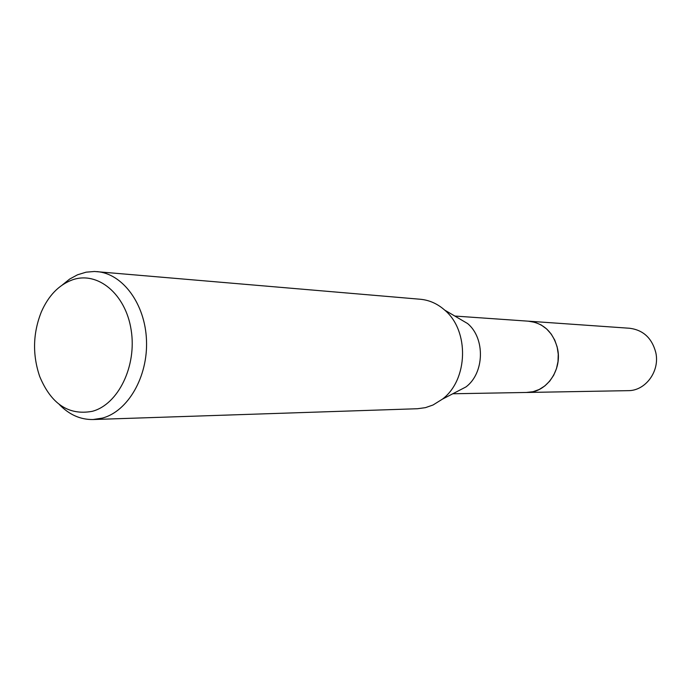 <?xml version="1.0" encoding="UTF-8"?>
<svg xmlns="http://www.w3.org/2000/svg" width="691" height="691" viewBox="0 0 691 691"><rect width="100%" height="100%" fill="white"/><g stroke="black" fill="none" stroke-linecap="round" stroke-linejoin="round"><path stroke-width="1.04" d="M528.218 321.168L535.275 322.403L541.26 325.02L546.65 328.959L551.219 334.081L554.778 340.171L557.153 346.96L558.25 354.172L558.017 361.505L556.471 368.631L553.672 375.256L549.742 381.087L544.862 385.898L539.23 389.482L533.098 391.693L526.361 392.462M454.816 316.046L528.961 321.22C543.886 323.224 553.431 332.466 557.602 348.929C562.301 370.203 546.236 392.79 527.121 392.462L628.093 390.657C645.515 390.933 660.078 371.179 655.794 352.574C651.993 338.167 643.295 330.065 629.708 328.268L528.969 321.211L535.283 322.403L541.26 325.012L546.659 328.959L551.228 334.081L554.778 340.162L557.162 346.96L558.259 354.172L558.026 361.505L556.48 368.631L553.681 375.256L549.751 381.095L544.871 385.898L539.239 389.482L533.107 391.693L526.585 392.462M62.406 284.899L69.661 279.06L77.504 274.802L86.099 272.176L94.486 271.477L420.309 299.255C429.301 300.084 437.429 303.703 444.71 310.112L467.626 323.561C485.393 338.322 484.486 373.114 465.976 386.925L442.387 399.165L433.024 405.004L425.44 407.647L417.468 408.735L93.043 419.532C80.398 419.722 69.152 414.695 59.296 404.468M444.71 310.112C469.491 330.704 468.213 379.895 442.387 399.165M96.887 271.606C122.678 273.532 145.188 303.885 146.492 340.343C148.029 376.776 127.947 411.37 102.354 418.107L93.043 419.532M72.235 279.924C97.44 270.76 125.641 293.779 131.143 329.927C137.043 365.971 118.221 404.52 92.283 411.318C68.729 415.68 51.194 404.054 39.689 376.457C32.339 354.716 32.892 333.183 41.365 311.848C48.525 295.61 58.813 284.968 72.235 279.924M527.112 392.453L452.795 393.766"/></g></svg>
